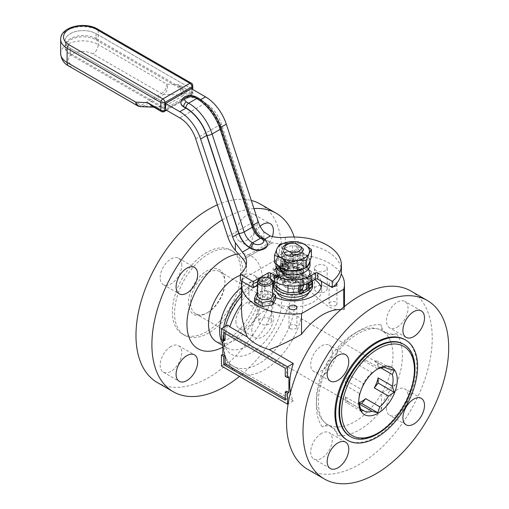 <?xml version="1.0" encoding="UTF-8"?>
<svg xmlns="http://www.w3.org/2000/svg" width="509" height="509" viewBox="0 0 509 509"><rect width="100%" height="100%" fill="white"/><g stroke="black" fill="none" stroke-linecap="round" stroke-linejoin="round"><path stroke-width="0.38" stroke-dasharray="2.54 1.91" d="M345.318 385.319L359.488 393.502L361.288 389.353L345.318 380.134L345.318 385.319A24.279 14.017 120 0 1 349.206 375.292L345.318 380.134M359.195 403.923L357.852 403.153L359.055 403.262M361.288 411.253L345.318 402.034L349.206 402.377L360.525 408.912M380.904 367.931L378.168 366.353L378.168 361.167L374.28 360.817L387.642 368.535M394.138 370.387L378.168 361.167M379.803 368.23L365.634 360.048A24.279 14.017 120 0 0 357.852 364.539L372.028 372.722L377.716 368.923L361.74 359.698L357.852 364.539M365.634 360.048L361.74 359.698M378.168 366.353A24.279 14.017 120 0 0 374.28 360.817M357.852 403.153A24.279 14.017 120 0 0 358.972 402.759M359.488 405.03L345.318 396.848L345.318 402.034M361.288 389.353L363.381 383.474L349.206 375.292M345.318 396.848A24.279 14.017 120 0 0 349.206 402.377M372.028 372.722A24.279 14.017 120 0 0 363.381 383.474M359.488 393.502A24.279 14.017 120 0 0 358.75 399.692A24.279 14.017 120 0 0 358.775 400.85M397.255 327.102A15.264 8.812 120 0 0 407.225 313.652A15.264 8.812 120 0 0 404.884 301.423A15.264 8.812 120 0 0 389.62 310.236A15.264 8.812 120 0 0 389.62 327.86A15.264 8.812 120 0 0 397.255 327.102M386.458 408.333A15.264 8.812 120 0 0 389.62 415.319A15.264 8.812 120 0 0 404.884 406.506A15.264 8.812 120 0 0 404.884 388.882A15.264 8.812 120 0 0 393.12 392.973A15.264 8.812 120 0 0 386.458 408.333M321.51 433.369A15.264 8.812 120 0 0 311.54 446.819A15.264 8.812 120 0 0 313.881 459.048A15.264 8.812 120 0 0 329.145 450.236A15.264 8.812 120 0 0 329.145 432.612A15.264 8.812 120 0 0 321.51 433.369M332.301 352.139A15.264 8.812 120 0 0 329.145 345.153A15.264 8.812 120 0 0 313.881 353.965A15.264 8.812 120 0 0 313.881 371.589A15.264 8.812 120 0 0 325.639 367.498A15.264 8.812 120 0 0 332.301 352.139M272.385 236.564A15.264 8.812 -60 0 1 262.619 249.372A15.264 8.812 -60 0 1 254.984 250.129A15.264 8.812 -60 0 1 252.235 239.516A15.264 8.812 -60 0 1 260.118 226.231M246.7 240.184A15.264 8.812 120 0 0 256.67 226.734A15.264 8.812 120 0 0 254.328 214.505A15.264 8.812 120 0 0 239.065 223.317A15.264 8.812 120 0 0 239.065 240.935A15.264 8.812 120 0 0 246.7 240.184M251.821 330.602A15.264 8.812 -60 0 1 258.489 315.243A15.264 8.812 -60 0 1 270.247 311.152A15.264 8.812 -60 0 1 270.247 328.776A15.264 8.812 -60 0 1 254.984 337.588A15.264 8.812 -60 0 1 251.821 330.602M235.902 321.408A15.264 8.812 120 0 0 239.065 328.4A15.264 8.812 120 0 0 254.328 319.588A15.264 8.812 120 0 0 254.328 301.964A15.264 8.812 120 0 0 242.57 306.049A15.264 8.812 120 0 0 235.902 321.408M170.954 346.444A15.264 8.812 120 0 0 160.984 359.895A15.264 8.812 120 0 0 163.325 372.13A15.264 8.812 120 0 0 178.589 363.318A15.264 8.812 120 0 0 178.589 345.694A15.264 8.812 120 0 0 170.954 346.444M181.751 265.221A15.264 8.812 120 0 0 178.589 258.228A15.264 8.812 120 0 0 163.325 267.04A15.264 8.812 120 0 0 163.325 284.665A15.264 8.812 120 0 0 175.083 280.58A15.264 8.812 120 0 0 181.751 265.221M207.748 312.513L207.748 312.513A24.279 14.017 120 0 0 224.914 282.781A24.279 14.017 120 0 0 219.888 271.666A24.279 14.017 120 0 0 195.609 285.683A24.279 14.017 120 0 0 195.609 313.716A24.279 14.017 120 0 0 207.748 312.513L206.667 313.137A25.806 14.901 120 0 0 224.914 281.534A25.806 14.901 120 0 0 206.667 270.998A25.806 14.901 120 0 0 188.425 302.601A25.806 14.901 120 0 0 206.667 313.137L207.748 312.513M381.75 330.589C387.718 333.809 392.643 334.846 396.53 333.7A27.664 15.97 -60 0 1 381.114 324.799L381.75 330.589A54.183 31.284 -60 0 1 381.75 393.152L381.114 410.585A27.664 15.97 -60 0 1 396.53 383.881L381.75 393.152A54.183 31.284 -60 0 1 327.567 424.436L322.235 426.777A27.664 15.97 -60 0 1 337.652 435.672C336.697 431.74 333.338 427.993 327.567 424.436A54.183 31.284 -60 0 1 327.567 361.867L335.482 354.837L337.652 349.893A27.664 15.97 -60 0 1 322.235 376.59L325.436 372.238L327.567 361.867A54.183 31.284 -60 0 1 381.75 330.589C373.027 324.08 350.625 333.083 335.482 354.837M410.89 291.014A103.022 59.483 -60 0 1 419.861 298.427A103.022 59.483 -60 0 1 423.666 382.692A103.022 59.483 -60 0 1 359.379 464.354A103.022 59.483 -60 0 1 307.869 469.457M269.579 318.672A6.343 3.658 0 0 0 262.669 317.877A6.343 3.658 0 0 0 258.757 321.262A6.343 3.658 0 0 0 260.614 323.851A6.343 3.658 0 0 0 267.524 324.64A6.343 3.658 0 0 0 271.437 321.262A6.343 3.658 0 0 0 269.579 318.672M260.614 302.976A6.343 3.658 180 0 1 258.757 300.386A6.343 3.658 180 0 1 265.094 296.728A6.343 3.658 180 0 1 271.437 300.386A6.343 3.658 180 0 1 267.524 303.771A6.343 3.658 180 0 1 260.614 302.976M325.296 286.503A6.343 3.658 0 0 0 318.386 285.708A6.343 3.658 0 0 0 314.473 289.093A6.343 3.658 0 0 0 316.331 291.682A6.343 3.658 0 0 0 323.24 292.478A6.343 3.658 0 0 0 327.153 289.093A6.343 3.658 0 0 0 325.296 286.503M316.331 270.807A6.343 3.658 180 0 1 314.473 268.218A6.343 3.658 180 0 1 320.81 264.559A6.343 3.658 180 0 1 327.153 268.218A6.343 3.658 180 0 1 323.24 271.602A6.343 3.658 180 0 1 316.331 270.807M335.806 305.387A3.945 2.278 0 0 0 336.964 303.771A3.945 2.278 0 0 0 334.528 301.672A3.945 2.278 0 0 0 330.233 302.161A3.945 2.278 0 0 0 329.075 303.771A3.945 2.278 0 0 0 331.512 305.877A3.945 2.278 0 0 0 335.806 305.387M333.471 286.561A3.945 2.278 180 0 1 329.075 284.302A3.945 2.278 180 0 1 330.233 282.692A3.945 2.278 180 0 1 336.608 283.36M290.168 328.515A3.945 2.278 0 0 0 294.463 329.011A3.945 2.278 0 0 0 296.9 326.905A3.945 2.278 0 0 0 295.742 325.296A3.945 2.278 0 0 0 291.447 324.799A3.945 2.278 0 0 0 289.01 326.905A3.945 2.278 0 0 0 290.168 328.515M250.104 302.161A3.945 2.278 0 0 0 248.946 303.771A3.945 2.278 0 0 0 251.382 305.877A3.945 2.278 0 0 0 255.677 305.387A3.945 2.278 0 0 0 256.835 303.771A3.945 2.278 0 0 0 254.398 301.672A3.945 2.278 0 0 0 250.104 302.161M255.677 285.912A3.945 2.278 180 0 1 251.382 286.408A3.945 2.278 180 0 1 248.946 284.302A3.945 2.278 180 0 1 252.89 282.024A3.945 2.278 180 0 1 256.835 284.302A3.945 2.278 180 0 1 255.677 285.912M295.742 279.034A3.945 2.278 0 0 0 291.447 278.538A3.945 2.278 0 0 0 289.01 280.644A3.945 2.278 0 0 0 290.168 282.253A3.945 2.278 0 0 0 294.463 282.749A3.945 2.278 0 0 0 296.9 280.644A3.945 2.278 0 0 0 295.742 279.034M290.168 262.784A3.945 2.278 180 0 1 289.01 261.168A3.945 2.278 180 0 1 292.955 258.896A3.945 2.278 180 0 1 296.9 261.174A3.945 2.278 180 0 1 294.463 263.274A3.945 2.278 180 0 1 290.168 262.784M314.81 279.632A28.701 16.568 0 0 0 283.042 274.822A28.701 16.568 0 0 0 264.254 290.372A28.701 16.568 0 0 0 272.659 302.085A28.701 16.568 0 0 0 303.937 305.68A28.701 16.568 0 0 0 321.65 290.372A28.701 16.568 0 0 0 321.166 287.337M275.674 297.53A28.701 16.568 180 0 1 272.659 296.015A28.701 16.568 180 0 1 264.254 284.302A28.701 16.568 180 0 1 290.181 267.81A28.701 16.568 180 0 1 321.115 281.114M225.099 340.095L222.802 338.771L221.453 339.548M288.908 376.934L286.612 375.61L286.612 367.453L225.099 331.932L225.099 333.49M225.099 331.932L223.75 332.714M286.612 367.453L285.263 368.23M286.612 375.61L285.263 376.386M222.802 340.33L222.802 338.771M285.263 398.566L286.612 399.349L286.612 391.186M286.612 399.349L285.263 400.125M290.493 392.662A54.183 31.284 120 0 0 293.305 400.876L229.877 364.259L227.708 362.421A53.54 30.909 -60 0 1 227.708 325.035M227.708 362.421L221.453 366.028M293.305 400.876L288.126 403.866M241.724 281.203A51.511 29.738 180 0 1 242.157 279.358L242.157 300.176A54.03 31.195 -60 0 1 284.391 275.795L294.985 280.497L305.667 287.572L324.386 303.574L329.107 306.978L333.853 309.014L337.143 309.491L344.453 309.071L343.747 309.911A54.183 31.284 120 0 0 340.852 309.58M241.444 309.135L242.157 300.176M343.747 307.099L343.747 309.911M242.157 279.358L284.391 254.977L284.391 275.795M284.391 254.977A51.511 29.738 180 0 1 341.195 273.874M206.667 331.633A48.457 27.976 -60 0 1 182.438 334.038A48.457 27.976 -60 0 1 182.438 278.079A48.457 27.976 -60 0 1 230.895 250.104A48.457 27.976 -60 0 1 238.327 288.934A48.457 27.976 -60 0 1 206.667 331.633M403.287 344.065A53.28 30.763 -60 0 1 411.457 386.757A53.28 30.763 -60 0 1 376.647 433.706A53.28 30.763 -60 0 1 350.014 436.347M404.795 339.592A57.905 33.435 -60 0 1 413.671 385.994A57.905 33.435 -60 0 1 375.839 437.021A57.905 33.435 -60 0 1 346.89 439.884M222.261 219.869A103.022 59.483 -60 0 1 253.953 208.582M294.196 237.016A103.022 59.483 -60 0 1 239.44 376.412M260.341 204.09A103.022 59.483 -60 0 1 276.132 286.65A103.022 59.483 -60 0 1 208.83 377.436A103.022 59.483 -60 0 1 157.313 382.539M217.343 204.853A103.022 59.483 -60 0 1 251.287 200.444M208.83 332.88A48.457 27.976 -60 0 1 184.595 335.285A48.457 27.976 -60 0 1 184.595 279.326A48.457 27.976 -60 0 1 233.058 251.344A48.457 27.976 -60 0 1 240.483 290.181A48.457 27.976 -60 0 1 208.83 332.88M292.611 266.601A10.473 6.044 180 0 1 303.428 272.639A10.473 6.044 180 0 1 303.421 272.837L292.611 266.601L292.611 242.92M303.421 272.837L303.421 249.162M293.292 278.684A10.473 6.044 180 0 1 282.482 272.639A10.473 6.044 180 0 1 282.489 272.449L293.292 278.684L293.292 255.009M282.489 272.449L282.489 248.767M285.549 278.868A10.473 6.044 0 0 0 282.482 283.144A10.473 6.044 0 0 0 292.955 289.188A10.473 6.044 0 0 0 303.428 283.144A10.473 6.044 0 0 0 296.963 277.558A10.473 6.044 0 0 0 285.549 278.868M312.278 281.089A19.654 11.344 0 0 0 298.796 272.309A19.654 11.344 0 0 0 279.059 275.121A19.654 11.344 0 0 0 273.626 281.089M311.234 287.305A19.654 11.344 0 0 0 312.214 285.384M312.602 285.943A19.654 11.344 0 0 0 300.475 275.464A19.654 11.344 0 0 0 279.059 277.92A19.654 11.344 0 0 0 273.301 285.943M312.577 286.529A19.654 11.344 0 0 0 312.602 286.198M308.918 292.56A16.409 9.474 0 0 0 309.364 290.372A16.409 9.474 0 0 0 299.235 281.617A16.409 9.474 0 0 0 281.35 283.672A16.409 9.474 0 0 0 276.546 290.372A16.409 9.474 0 0 0 276.991 292.56M281.35 279.25A16.409 9.474 0 0 0 276.546 285.943A16.409 9.474 0 0 0 292.955 295.417A16.409 9.474 0 0 0 309.364 285.943A16.409 9.474 0 0 0 299.235 277.195A16.409 9.474 0 0 0 281.35 279.25M299.515 279.352A9.283 5.357 0 0 0 289.405 278.194A9.283 5.357 0 0 0 283.672 283.144A9.283 5.357 0 0 0 292.955 288.501A9.283 5.357 0 0 0 302.231 283.144A9.283 5.357 0 0 0 299.515 279.352M299.515 269.458A9.283 5.357 180 0 1 302.231 273.25A9.283 5.357 180 0 1 296.505 278.2A9.283 5.357 180 0 1 286.395 277.036A9.283 5.357 180 0 1 283.672 273.25A9.283 5.357 180 0 1 289.405 268.3A9.283 5.357 180 0 1 299.515 269.458M297.899 271.278L297.899 263.802L288.673 264.018L279.441 266.652L279.441 274.135L288.673 273.912L297.899 271.278L304.656 276.387A16.549 9.556 0 0 0 288.673 273.912A16.549 9.556 0 0 0 276.966 280.669L279.441 274.135M279.441 266.652L276.966 270.775L274.497 277.31L281.248 280.007L288.005 285.116L297.237 282.482L306.469 282.26L308.944 275.725L311.413 271.602L311.413 279.078L308.161 287.165M306.469 282.26L306.469 283.876M288.005 285.116L288.005 285.81M303.16 290.938L298.808 292.09M274.497 277.31L274.497 281.592M274.497 284.792L276.966 280.669A16.549 9.556 0 0 0 281.248 289.901A16.549 9.556 0 0 0 297.237 292.37A16.549 9.556 0 0 0 308.944 285.613A16.549 9.556 0 0 0 304.656 276.387L311.413 279.078M311.413 271.602L304.656 266.493A16.549 9.556 180 0 1 308.944 275.725A16.549 9.556 180 0 1 297.237 282.482A16.549 9.556 180 0 1 281.248 280.007A16.549 9.556 180 0 1 276.966 270.775A16.549 9.556 180 0 1 288.673 264.018A16.549 9.556 180 0 1 304.656 266.493L297.899 263.802M292.465 266.436L292.465 265.017L303.701 271.501L303.701 272.926L292.465 266.436A10.753 6.21 0 0 0 282.209 272.36L282.209 270.934A10.753 6.21 180 0 1 292.465 265.017M282.209 272.36L293.445 278.843L293.445 277.424L282.209 270.934M293.445 278.843A10.753 6.21 0 0 0 303.701 272.926M303.701 271.501A10.753 6.21 180 0 1 293.445 277.424M308.912 282.889L309.071 281.038L307.869 280.02L307.576 283.456M282.368 272.353L283.354 273.778L284.41 272.748A2.221 1.285 -120 0 0 284.684 271.399L282.832 265.564L281.636 265.202L283.481 271.036L282.368 272.353L285.333 270.642L286.452 269.318L285.307 263.077A3.27 1.89 60 0 1 285.924 260.932A3.27 1.89 60 0 1 287.56 261.092L301.048 262.65L307.792 266.544L310.49 274.332A3.27 1.89 60 0 1 312.742 278.919L312.233 281.114M312.742 278.919L309.071 281.038L308.658 278.938L306.195 276.813A3.245 1.871 0 0 0 302.626 278.678A3.245 1.871 0 0 0 302.645 278.862L304.127 281.56L303.975 284.658M312.717 286.452L311.731 286.732L310.668 284.474A2.221 1.285 60 0 1 310.401 282.819L311.54 277.895A1.527 0.878 -120 0 0 310.49 275.757L307.792 267.969L301.048 264.076L287.56 262.517A1.527 0.878 -120 0 0 286.796 262.44A1.527 0.878 -120 0 0 286.51 263.446L287.649 269.687A2.221 1.285 60 0 1 287.381 271.03L283.354 273.778M307.519 284.149L307.43 284.531A2.221 1.285 -120 0 0 307.703 286.192L310.668 284.474M299.585 293.738L302.556 292.026L301.493 289.774A2.221 1.285 60 0 1 301.226 288.119L303.071 282.788L304.274 283.806L301.945 285.155M300.66 285.409A3.27 1.89 -120 0 0 298.35 281.343L298.013 281.146L298.35 282.769A1.527 0.878 60 0 1 299.4 284.906L299.228 285.638M302.518 288.756L301.315 287.731M310.153 274.141L310.153 275.566M299.4 284.906L303.071 282.788L302.645 278.862L298.35 281.343M298.35 282.769L302.645 280.287A3.245 1.871 180 0 1 302.626 280.103A3.245 1.871 180 0 1 306.195 278.238L307.608 279.078L307.869 280.02L311.54 277.895M310.49 274.332L306.195 276.813L306.195 278.238L310.49 275.757M298.013 281.146L284.862 279.785L278.118 275.891L275.414 268.103A3.27 1.89 -120 0 0 273.778 267.938A3.27 1.89 -120 0 0 273.168 270.088L274.306 276.33L273.193 277.647L276.158 275.935L277.278 274.618L276.839 267.969L277.252 266.042L279.708 265.622A3.245 1.871 0 0 0 283.278 263.757A3.245 1.871 0 0 0 283.265 263.573L281.782 263.427L281.636 265.202L285.307 263.077M273.168 270.088L276.839 267.969L278.041 268.332L278.474 274.981A2.221 1.285 60 0 1 278.207 276.33L277.151 277.36L274.179 279.072L275.242 278.041A2.221 1.285 -120 0 0 275.509 276.699L274.364 270.451A1.527 0.878 60 0 1 274.65 269.452A1.527 0.878 60 0 1 275.414 269.528L278.118 277.316L284.862 281.21L298.013 282.571M277.189 274.128L278.385 274.497M286.51 263.446L282.832 265.564L282.832 264.775L283.265 264.998A3.245 1.871 180 0 1 283.278 265.183A3.245 1.871 180 0 1 279.708 267.047L278.302 267.39L277.252 266.042L277.64 265.717M283.392 270.546L284.595 270.915M285.924 260.932L281.782 263.427L283.265 264.998L283.265 263.573L287.56 261.092M273.193 277.647L274.179 279.072M275.751 268.3L275.751 269.719M274.65 269.452L278.512 267.225L278.041 268.332L274.364 270.451M275.414 268.103L279.708 265.622L279.708 267.047L275.414 269.528M308.759 288.444L311.731 286.732M303.542 291.746L302.556 292.026M285.333 270.642L286.319 272.06M287.897 261.289L287.897 262.714M276.158 275.935L277.151 277.36M307.792 266.544L307.792 267.969M301.048 262.65L301.048 264.076M278.118 275.891L278.118 277.316M284.862 279.785L284.862 281.21M180.892 102.824A9.537 5.51 180 0 1 186.898 97.862A9.537 5.51 180 0 1 197.174 99.083L199.407 100.381A32.436 18.725 60 0 1 220.193 127.67L252.273 225.614A17.172 9.913 -120 0 0 263.274 240.063L264.623 240.84A9.537 5.51 180 0 1 267.416 244.581M191.25 88.617L96.061 33.658L191.25 88.617L191.25 93.605L165.552 108.442L70.363 53.483L70.363 48.501A18.171 10.492 180 0 1 65.037 41.076A18.171 10.492 180 0 1 76.255 31.386A18.171 10.492 180 0 1 96.061 33.658L96.061 39.893A18.171 10.492 0 0 0 76.255 37.615A18.171 10.492 0 0 0 65.037 47.312A18.171 10.492 0 0 0 70.363 54.73L70.363 48.501L165.552 103.454L70.363 48.501A18.171 10.492 180 0 1 65.037 41.076A18.171 10.492 180 0 1 76.255 31.386A18.171 10.492 180 0 1 96.061 33.658L96.061 38.646A18.171 10.492 -0 0 0 76.255 36.374A18.171 10.492 -0 0 0 65.037 46.065A18.171 10.492 -0 0 0 70.363 53.483M164.871 109.295L70.363 54.73M96.061 39.893L205.515 103.085A24.801 14.322 60 0 1 221.409 123.954L253.482 221.899A24.801 14.322 -120 0 0 263.847 238.543L263.847 231.805M292.573 265.087A10.625 6.133 0 0 0 282.336 270.998L282.336 264.769A10.625 6.133 180 0 1 292.573 258.858L303.574 265.208L303.574 271.437L292.573 265.087L292.573 258.858M282.336 270.998L293.337 277.348L293.337 271.119L282.336 264.769M303.574 265.208A10.625 6.133 180 0 1 293.337 271.119M293.337 277.348A10.625 6.133 0 0 0 303.574 271.437M246.171 265.278A38.156 22.027 180 0 1 246.553 268.389A38.156 22.027 180 0 1 240.363 280.421M285.301 237.359L285.301 243.588A24.801 14.322 180 0 1 272.36 242.787L272.36 242.787A24.801 14.322 180 0 1 270.273 242.252L263.847 238.543M285.301 243.588A48.457 27.976 180 0 1 341.412 271.221M243.34 259.545L272.36 242.787L243.34 259.545M272.105 280.211L270.311 279.174A1.527 0.878 0 0 0 268.154 279.174L257.535 285.301M181.242 93.599A7.629 6.184 12.2 0 1 185.098 93.007L183.005 95.698A7.629 4.403 -120 0 0 180.72 94.96L181.242 93.599C180.975 91.194 180.154 88.222 178.774 84.685L185.098 93.007L189.902 95.781A2.863 1.654 120 0 0 191.925 92.282A2.863 1.654 180 0 1 192.758 93.446A2.863 1.654 180 0 1 191.925 94.617A2.863 1.654 60 0 1 191.333 95.927A2.863 1.654 60 0 1 189.902 95.781L162.848 111.401A2.863 1.654 -120 0 0 164.28 111.541M183.005 95.698L162.695 107.418L158.044 108.627A7.629 0.77 -94.1 0 0 157.567 107.265L160.418 106.686L180.72 94.96L163.796 94.305A7.629 5.853 92.2 0 0 166.914 84.227L178.774 84.685L191.925 92.282L191.925 84.488L98.199 30.375L98.199 44.55L166.914 84.227A7.629 4.403 120 0 1 161.512 93.573A7.629 4.403 -120 0 0 163.796 94.305L143.493 106.025A7.629 4.403 60 0 1 141.209 105.293L161.512 93.573L92.803 53.903A14.354 8.29 -0 0 0 72.501 53.903A14.354 8.29 -0 0 0 72.501 65.623L141.209 105.293A7.629 4.403 120 0 1 137.398 105.668M161.423 111.541A2.863 1.654 120 0 0 162.848 111.401L158.044 108.627L152.388 106.324L157.567 107.265M153.451 106.941L156.002 107.272L153.89 107.195M140.917 106.686A7.629 5.853 92.2 0 0 143.493 106.025L160.418 106.686A7.629 4.403 -120 0 1 162.695 107.418M191.25 93.605L96.061 38.646M282.431 272.748L285.765 270.82L283.71 265.863L280.771 267.562M279.842 266.977L282.845 265.24L284.684 270.324L282.037 271.851M277.52 265.304A17.077 9.856 180 0 1 275.878 261.092A17.077 9.856 180 0 1 292.853 251.236A17.077 9.856 180 0 1 310.026 260.977M307.474 266.277A17.077 9.856 180 0 1 304.026 268.599M288.189 270.559A17.077 9.856 180 0 1 287.789 270.489M282.845 265.24A12.401 7.158 180 0 1 280.554 261.092A12.401 7.158 180 0 1 292.955 253.934A12.401 7.158 180 0 1 305.355 261.092A12.401 7.158 180 0 1 297.377 267.779A12.401 7.158 180 0 1 283.71 265.863M285.765 270.82A12.401 7.158 -0 0 0 298.643 271.348A12.401 7.158 -0 0 0 305.355 264.985A12.401 7.158 -0 0 0 292.955 257.828A12.401 7.158 -0 0 0 280.554 264.985A12.401 7.158 -0 0 0 284.684 270.324M275.878 264.985A17.077 9.856 180 0 1 292.955 255.13A17.077 9.856 180 0 1 310.032 264.985M299.515 257.306A9.283 5.357 -0 0 0 289.405 256.142A9.283 5.357 -0 0 0 283.672 261.092A9.283 5.357 -0 0 0 292.955 266.449A9.283 5.357 -0 0 0 302.231 261.092A9.283 5.357 -0 0 0 299.515 257.306M283.672 261.092L283.672 251.198A9.283 5.357 180 0 1 289.405 246.248A9.283 5.357 180 0 1 299.515 247.412A9.283 5.357 180 0 1 302.231 251.204A9.283 5.357 180 0 1 293.292 256.555M279.441 244.606L279.441 252.082L288.673 251.86L297.899 249.225L297.899 241.75M274.497 262.739L276.966 258.617L279.441 252.082M297.899 249.225L304.656 254.335A16.549 9.556 -0 0 0 288.673 251.86A16.549 9.556 -0 0 0 276.966 258.617A16.549 9.556 -0 0 0 281.248 267.849A16.549 9.556 -0 0 0 297.237 270.324A16.549 9.556 -0 0 0 308.944 263.567A16.549 9.556 -0 0 0 304.656 254.335L311.413 257.032M267.931 294.278L267.931 290.817C264.406 290.429 260.875 290.976 257.35 292.452L257.35 295.914L267.931 294.278L275.674 298.751M254.513 302.022L257.35 295.914M272.659 292.885L267.931 290.817M270.444 278.76A7.559 4.365 0 0 0 259.749 278.76M257.535 295.322A7.559 4.365 180 0 1 267.053 291.11A7.559 4.365 180 0 1 272.659 295.322M322.235 426.777A60.864 35.14 -60 0 1 322.235 376.59M381.114 410.585A60.864 35.14 -60 0 1 337.652 435.672M396.53 333.7A60.864 35.14 -60 0 1 396.53 383.881M337.652 349.893A60.864 35.14 -60 0 1 381.114 324.799M287.477 276.82A54.183 31.284 -60 0 1 291.695 278.595A54.183 31.284 -60 0 1 291.695 341.157A54.183 31.284 -60 0 1 264.604 369.757A54.183 31.284 -60 0 1 237.512 372.442A54.183 31.284 -60 0 1 229.877 364.259M241.444 295.99A50.83 29.344 -60 0 1 258.877 280.707A50.83 29.344 -60 0 1 294.826 301.462A50.83 29.344 -60 0 1 258.877 363.719A50.83 29.344 -60 0 1 222.936 342.964A50.83 29.344 -60 0 1 225.43 326.352M241.444 303.65A54.183 31.284 -60 0 1 241.737 303.224M241.444 293.178A41.509 23.968 -60 0 1 252.292 284.512A41.509 23.968 -60 0 1 281.642 301.462A41.509 23.968 -60 0 1 252.292 352.298A41.509 23.968 -60 0 1 222.936 335.355A41.509 23.968 -60 0 1 223.68 327.357M241.444 287.47A38.156 22.027 -60 0 1 265.647 282.056A38.156 22.027 -60 0 1 271.494 312.634A38.156 22.027 -60 0 1 246.566 346.26A38.156 22.027 -60 0 1 227.485 348.15A38.156 22.027 -60 0 1 222.802 343.575M235.54 339.891A38.156 22.027 -60 0 1 216.459 341.781C216.783 341.863 218.832 343.887 227.905 339.134C232.556 336.474 237.219 332.371 241.877 326.842C250.371 316.21 255.594 305.012 257.548 293.248C258.33 287.057 258.146 282.431 256.988 279.358C255.957 276.921 255.168 275.7 254.615 275.693A38.156 22.027 -60 0 1 260.468 306.265A38.156 22.027 -60 0 1 235.54 339.891M240.363 275.299A38.156 22.027 -60 0 1 254.615 275.693L265.647 282.056C263.535 280.344 259.081 281.165 252.292 284.512L258.877 280.707C272.099 273.931 283.036 273.225 291.695 278.595L295.697 280.904M238.435 253.946A53.42 30.839 -60 0 1 261.874 289.112A53.42 30.839 -60 0 1 224.749 346.12A53.42 30.839 -60 0 1 222.802 347.189M307.43 284.531L310.401 282.819M298.255 289.831L301.226 288.119M304.127 281.56L303.071 281.693M278.474 274.981L275.509 276.699M287.649 269.687L284.684 271.399M287.56 262.517L283.265 264.998M283.481 271.036L286.452 269.318M298.529 291.485L301.493 289.774M274.306 276.33L277.278 274.618M287.381 271.03L284.41 272.748M283.424 271.322L286.395 269.611M278.207 276.33L275.242 278.041M274.249 276.622L277.22 274.905M308.658 278.938L307.608 279.078M267.416 244.422A9.537 5.51 0 0 0 264.623 240.528A3.817 2.201 120 0 0 263.834 238.785M264.623 240.84L263.274 239.752A3.817 2.201 120 0 0 262.485 238.002M263.274 239.752A16.791 9.69 60 0 1 252.515 225.627A3.817 1.063 161.9 0 1 253.444 225.996M252.515 225.627L220.442 127.676A3.817 1.063 161.9 0 1 221.37 128.052M220.442 127.676A32.818 18.948 -120 0 0 199.407 100.069A3.817 2.201 120 0 0 198.618 98.32M199.407 100.069L197.174 98.771A3.817 2.201 120 0 0 196.379 97.028M197.174 99.083L197.174 98.771A9.537 5.51 0 0 0 186.778 97.582A9.537 5.51 0 0 0 180.886 102.672M253.151 225.105L252.273 225.614M264.616 239.287L263.274 240.063M221.071 127.167L220.193 127.67M200.711 99.624L199.407 100.381M205.515 103.085L179.817 117.923M270.311 279.174L270.311 278.684M268.154 279.174L268.154 277.659M195.71 138.792L221.409 123.954M270.273 242.252L242.373 258.362M253.482 221.899L227.784 236.736M191.925 89.005L191.925 94.617L165.686 109.766M192.758 85.658A2.863 1.654 -0 0 0 191.925 84.488A2.863 1.654 -60 0 0 191.333 83.177M60.66 53.528A21.989 12.693 180 0 1 74.238 41.802A21.989 12.693 180 0 1 98.199 44.55A7.629 4.403 -60 0 1 92.803 53.903M68.683 65.998A7.629 4.403 120 0 0 72.501 65.623M97.607 29.07A2.863 1.654 -60 0 1 98.199 30.375A21.989 12.693 -0 0 0 74.238 27.626A21.989 12.693 -0 0 0 60.66 39.352M358.75 399.692L358.75 402.11M421.344 310.929L404.884 301.423M406.08 337.365L389.62 327.86M421.344 398.388L404.884 388.882M406.08 424.824L389.62 415.319M345.598 442.117L329.145 432.612M330.341 468.554L313.881 459.048M345.598 354.658L329.145 345.153M330.341 381.095L313.881 371.589M239.065 240.935L254.984 250.129M254.328 214.505L270.247 223.693M239.065 328.4L254.984 337.588M254.328 301.964L270.247 311.152M163.325 372.13L179.244 381.317M178.589 345.694L194.508 354.881M163.325 284.665L179.244 293.858M178.589 258.228L194.508 267.422M224.914 282.781L224.914 281.534M195.609 313.716L363.776 410.808M219.888 271.666L388.055 368.758M327.567 424.436L327.567 424.436C317.571 420.129 314.168 396.231 325.436 372.238M258.757 300.386L258.757 321.262M271.437 300.386L271.437 321.262M314.473 268.218L314.473 289.093M327.153 268.218L327.153 289.093M336.964 284.302L336.964 303.771M329.075 284.302L329.075 303.771M296.9 307.436L296.9 326.905M289.01 307.436L289.01 326.905M248.946 284.302L248.946 303.771M256.835 284.302L256.835 303.771M289.01 261.168L289.01 280.644M296.9 261.168L296.9 280.644M264.254 284.302L264.254 290.372M321.65 284.302L321.65 290.372M222.802 345.446L227.485 348.15C224.946 347.176 223.432 342.913 222.936 335.355L222.936 342.964C223.674 357.802 228.535 367.625 237.512 372.442M344.466 306.513L344.466 309.135M233.058 251.344L230.895 250.104M184.595 335.285L182.438 334.038M303.428 283.144L303.428 272.639M282.482 283.144L282.482 272.639M309.364 290.372L309.364 285.943M276.546 290.372L276.546 285.943M283.672 283.144L283.672 273.25M302.231 283.144L302.231 273.25M302.626 278.678L302.626 280.103M277.64 265.711L273.778 267.938M286.796 262.44L282.934 264.667M283.278 263.757L283.278 265.183M65.037 46.065L65.037 47.312M246.553 268.389L246.553 262.16M166.519 110.249L191.333 95.927A2.863 2.863 0 0 0 192.758 93.446L192.758 89.489M305.355 264.985L305.355 261.092M280.554 264.985L280.554 261.092M275.878 263.967L275.878 261.092M302.231 261.092L302.231 251.198"/><path stroke-width="0.76" d="M377.716 412.723L361.74 403.497L365.634 398.662L379.803 406.844L377.716 412.723L372.028 411.336L359.195 403.923M359.055 403.262L361.74 403.497M360.525 408.912L363.381 410.559L361.288 411.253L359.488 405.03A24.279 14.017 120 0 1 358.775 400.85M388.45 396.085L374.28 387.903L378.168 383.067L378.168 377.882L392.337 386.064L394.138 392.286L388.45 396.085A24.279 14.017 120 0 1 379.803 406.844M394.138 392.286L378.168 383.067M387.642 368.535L394.138 370.387L392.337 374.535L380.904 367.931M374.28 387.903A24.279 14.017 120 0 0 378.168 377.882M358.972 402.759A24.279 14.017 120 0 0 361.74 401.423A24.279 14.017 120 0 0 365.634 398.662M377.716 368.923L379.803 368.23A24.279 14.017 120 0 1 388.055 368.758A24.279 14.017 120 0 1 388.45 369M378.002 413.225A27.231 15.722 -60 0 1 358.75 402.11A27.231 15.722 -60 0 1 378.002 368.751A27.231 15.722 -60 0 1 397.262 379.873A27.231 15.722 -60 0 1 378.002 413.225M392.337 386.064A24.279 14.017 120 0 0 392.337 374.535M363.381 410.559A24.279 14.017 120 0 0 363.776 410.808A24.279 14.017 120 0 0 372.028 411.336M413.709 336.608A15.264 8.812 -60 0 1 406.08 337.365A15.264 8.812 -60 0 1 406.08 319.741A15.264 8.812 -60 0 1 421.344 310.929A15.264 8.812 -60 0 1 423.679 323.158A15.264 8.812 -60 0 1 413.709 336.608M402.918 417.832A15.264 8.812 -60 0 1 409.58 402.473A15.264 8.812 -60 0 1 421.344 398.388A15.264 8.812 -60 0 1 421.344 416.012A15.264 8.812 -60 0 1 406.08 424.824A15.264 8.812 -60 0 1 402.918 417.832M337.97 442.868A15.264 8.812 -60 0 1 345.598 442.117A15.264 8.812 -60 0 1 345.598 459.742A15.264 8.812 -60 0 1 330.341 468.554A15.264 8.812 -60 0 1 328 456.319A15.264 8.812 -60 0 1 337.97 442.868M348.76 361.644A15.264 8.812 -60 0 1 342.099 377.004A15.264 8.812 -60 0 1 330.341 381.095A15.264 8.812 -60 0 1 330.335 363.471A15.264 8.812 -60 0 1 345.598 354.658A15.264 8.812 -60 0 1 348.76 361.644M260.118 226.231A15.264 8.812 -60 0 1 270.247 223.693A15.264 8.812 -60 0 1 272.385 236.564M186.873 355.638A15.264 8.812 -60 0 1 194.508 354.881A15.264 8.812 -60 0 1 194.508 372.505A15.264 8.812 -60 0 1 179.244 381.317A15.264 8.812 -60 0 1 176.903 369.089A15.264 8.812 -60 0 1 186.873 355.638M197.67 274.408A15.264 8.812 -60 0 1 191.002 289.767A15.264 8.812 -60 0 1 179.244 293.858A15.264 8.812 -60 0 1 179.244 276.234A15.264 8.812 -60 0 1 194.508 267.422A15.264 8.812 -60 0 1 197.67 274.408M324.328 478.963L307.869 469.457A103.022 59.483 -60 0 1 307.869 350.497A103.022 59.483 -60 0 1 410.89 291.014L427.35 300.52A103.022 59.483 -60 0 1 443.142 383.073A103.022 59.483 -60 0 1 375.839 473.86A103.022 59.483 -60 0 1 324.328 478.963A103.022 59.483 -60 0 1 324.328 359.997A103.022 59.483 -60 0 1 427.35 300.52M336.608 283.36A3.945 2.278 180 0 1 336.964 284.302A3.945 2.278 180 0 1 333.471 286.561M295.742 305.826A3.945 2.278 180 0 1 296.9 307.436A3.945 2.278 180 0 1 292.955 309.707A3.945 2.278 180 0 1 289.01 307.436A3.945 2.278 180 0 1 291.447 305.33A3.945 2.278 180 0 1 295.742 305.826M321.166 287.337A28.701 16.568 0 0 0 314.81 279.632M321.115 281.114A28.701 16.568 180 0 1 321.65 284.302A28.701 16.568 180 0 1 305.756 299.133A28.701 16.568 180 0 1 275.674 297.53M225.099 333.49L225.099 340.095L223.75 340.871L223.75 332.714L285.263 368.23L285.263 376.386L287.56 377.71L288.908 376.934L288.908 392.509L287.56 393.292L285.263 391.968L285.263 400.125L223.75 364.609L223.75 356.453L221.453 355.123L222.802 354.347L222.802 340.33M341.195 273.874A51.511 29.738 180 0 1 344.466 284.302A51.511 29.738 180 0 1 343.747 289.246L301.519 313.627L301.519 334.298C289.697 341.017 278.932 346.114 269.223 349.588A51.511 29.738 0 0 1 247.234 336.894L229.877 326.873L227.708 325.035L221.453 328.642L221.453 339.548L223.75 340.871M222.802 354.347L225.099 355.67L225.099 363.827L285.263 398.566M285.263 391.968L286.612 391.186L288.908 392.509M225.099 363.827L223.75 364.609M225.099 355.67L223.75 356.453M287.56 393.292L287.56 404.197L221.453 366.028L221.453 355.123M221.453 328.642L287.56 366.811L287.56 377.71M269.223 349.588L293.305 363.49L287.56 366.811M288.126 403.866L287.56 404.197M293.305 363.49A54.183 31.284 120 0 0 290.493 392.662M301.519 313.627A51.511 29.738 180 0 1 241.444 284.302A51.511 29.738 180 0 1 241.724 281.203M247.234 336.894L244.664 329.985L242.055 318.1L241.444 309.243L241.444 284.302M340.852 309.58A54.183 31.284 120 0 0 301.519 334.298M343.747 289.246L343.747 307.099M378.002 433.051A51.511 29.738 -60 0 1 346.464 388.17A51.511 29.738 -60 0 1 409.548 351.744A51.511 29.738 -60 0 1 378.002 433.051M377.284 434.075A53.28 30.763 -60 0 1 350.644 436.709A53.28 30.763 -60 0 1 350.644 375.19A53.28 30.763 -60 0 1 403.923 344.434A53.28 30.763 -60 0 1 412.093 387.126A53.28 30.763 -60 0 1 377.284 434.075M350.644 436.709L350.014 436.347A53.28 30.763 -60 0 1 350.014 374.828A53.28 30.763 -60 0 1 403.287 344.065L403.923 344.434M376.647 437.486A57.905 33.435 -60 0 1 347.698 440.355A57.905 33.435 -60 0 1 347.698 373.491A57.905 33.435 -60 0 1 405.603 340.057A57.905 33.435 -60 0 1 414.479 386.458A57.905 33.435 -60 0 1 376.647 437.486M347.698 440.355L346.89 439.884A57.905 33.435 -60 0 1 346.89 373.021A57.905 33.435 -60 0 1 404.795 339.592L405.603 340.057M239.44 376.412A103.022 59.483 -60 0 1 224.749 386.624A103.022 59.483 -60 0 1 173.232 391.726A103.022 59.483 -60 0 1 156.976 310.77A103.022 59.483 -60 0 1 222.261 219.869M253.953 208.582A103.022 59.483 -60 0 1 276.26 213.284A103.022 59.483 -60 0 1 294.196 237.016M173.232 391.726L157.313 382.539A103.022 59.483 -60 0 1 143.271 294.476A103.022 59.483 -60 0 1 217.343 204.853M251.287 200.444A103.022 59.483 -60 0 1 260.341 204.09L276.26 213.284M295.016 243.296L292.611 242.92A10.473 6.044 0 0 0 285.549 244.689A10.473 6.044 0 0 0 282.489 248.767L284.887 249.143L290.893 252.61L293.292 255.009A10.473 6.044 0 0 0 303.421 249.162L301.016 246.763L295.016 243.296A8.322 4.804 0 0 0 284.887 249.143M290.893 252.61A8.322 4.804 0 0 0 301.016 246.763M273.626 281.089A19.654 11.344 0 0 0 273.301 283.144A19.654 11.344 0 0 0 289.284 294.285A19.654 11.344 0 0 0 311.234 287.305M312.214 285.384A19.654 11.344 0 0 0 312.602 283.144A19.654 11.344 0 0 0 312.278 281.089M273.301 283.144L273.301 285.943A19.654 11.344 0 0 0 292.446 297.288A19.654 11.344 0 0 0 312.577 286.529M312.602 286.198A19.654 11.344 0 0 0 312.602 285.943L312.602 283.144M276.991 292.56A16.409 9.474 0 0 0 292.955 299.846A16.409 9.474 0 0 0 308.918 292.56M306.469 283.876L306.469 289.736L303.16 290.938M308.161 287.165L306.469 289.736M288.005 285.81L288.005 292.592L281.248 289.901L274.497 284.792L274.497 281.592M298.808 292.09L288.005 292.592M307.576 283.456L307.519 284.149L308.721 285.167L308.912 282.889M299.228 285.638L298.255 289.831A2.221 1.285 -120 0 0 298.529 291.485L299.585 293.738L300.577 293.458L299.457 290.849L300.603 285.931A3.27 1.89 -120 0 0 300.66 285.409M303.975 284.658L302.429 289.137L303.542 291.746L300.577 293.458M312.233 281.114L311.597 283.844L312.717 286.452L308.759 288.444L307.703 286.192M309.752 288.164L308.721 285.167M267.416 244.581A9.537 5.51 180 0 1 267.416 244.734A9.537 5.51 180 0 1 261.531 249.824A9.537 5.51 180 0 1 251.134 248.627L249.785 247.851A17.172 9.913 60 0 1 238.778 233.402L206.705 135.458A32.436 18.725 -120 0 0 185.919 108.169L183.679 106.877A9.537 5.51 180 0 1 180.886 102.977A9.537 5.51 180 0 1 180.892 102.824M341.412 264.985A48.457 27.976 180 0 1 332.288 281.331L332.288 287.56A48.457 27.976 180 0 0 341.412 271.221L341.412 264.985A48.457 27.976 180 0 0 285.301 237.359A24.801 14.322 -0 0 1 270.273 236.023L263.847 231.805A17.172 9.913 60 0 1 258.375 222.089L226.301 124.145A32.436 18.725 -120 0 0 205.515 96.856L191.25 88.617L165.552 103.454L179.817 111.694A32.436 18.725 60 0 1 200.603 138.982L232.677 236.927A17.172 9.913 -120 0 0 235.374 242.793L235.374 250.403A24.801 14.322 60 0 1 227.784 236.736L195.71 138.792A24.801 14.322 -120 0 0 179.817 117.923L164.871 109.295M257.535 285.301L253.177 287.82L240.363 280.421L240.363 274.192A38.156 22.027 0 0 0 246.553 262.16A38.156 22.027 0 0 0 242.373 252.133L235.374 242.793M235.374 250.403L242.373 258.362A38.156 22.027 180 0 1 243.34 259.545L243.34 259.545A38.156 22.027 180 0 1 246.171 265.278M332.288 281.331L317.756 272.945A1.527 0.878 0 0 0 315.599 272.945L311.164 275.503A25.755 14.869 180 0 1 274.739 275.503L270.311 272.945A1.527 0.878 0 0 0 268.154 272.945L253.177 281.592L240.363 274.192M332.288 287.56L317.756 279.174A1.527 0.878 0 0 0 315.599 279.174L311.164 281.731A25.755 14.869 180 0 1 274.739 281.731L272.105 280.211M253.177 287.82L253.177 281.592M161.423 111.541A2.863 2.863 0 0 0 164.28 111.541A2.863 1.654 -120 0 0 164.871 110.23A2.863 1.654 180 0 1 160.825 110.23A2.863 1.654 120 0 0 161.423 111.541L152.388 106.324L147.674 102.64L153.451 106.941M140.917 106.686A7.629 7.629 0 0 1 137.398 105.668A7.629 4.403 120 0 1 135.814 102.175L67.099 62.505L67.099 48.33L160.825 102.443L160.825 110.23L147.674 102.64L135.814 102.175A7.629 5.853 92.2 0 0 140.917 106.686L153.89 107.195M165.552 108.442L165.552 103.454M280.771 267.562L280.402 267.779L282.431 272.748A17.077 9.856 180 0 0 300.431 273.848A17.077 9.856 180 0 0 310.032 264.985L310.032 261.092A17.077 9.856 180 0 1 307.474 266.277M282.037 271.851L281.375 272.232L279.511 267.168L279.842 266.977M279.511 267.168A17.077 9.856 180 0 1 277.52 265.304M304.026 268.599A17.077 9.856 180 0 1 288.189 270.559M287.789 270.489A17.077 9.856 180 0 1 280.402 267.779M281.375 272.232A17.077 9.856 180 0 1 275.878 264.985L275.878 263.967M293.292 256.555A9.283 5.357 180 0 1 286.395 254.99A9.283 5.357 180 0 1 283.672 251.198M311.413 249.55L304.656 244.441A16.549 9.556 180 0 1 308.944 253.673A16.549 9.556 180 0 1 297.237 260.43A16.549 9.556 180 0 1 281.248 257.955A16.549 9.556 180 0 1 276.966 248.729A16.549 9.556 180 0 1 288.673 241.972A16.549 9.556 180 0 1 304.656 244.441L297.899 241.75L288.673 241.972L279.441 244.606L276.966 248.729L274.497 255.263L281.248 257.955L288.005 263.064L297.237 260.43L306.469 260.207L308.944 253.673L311.413 249.55L311.413 257.032L308.944 263.567L306.469 267.689L297.237 270.324L288.005 270.546L281.248 267.849L274.497 262.739L274.497 255.263M306.469 260.207L306.469 267.689M288.005 263.064L288.005 270.546M257.535 292.376L257.35 292.452C256.402 293.553 255.461 295.589 254.513 298.56C257.096 299.12 259.679 300.609 262.262 303.033C265.787 301.557 269.312 301.01 272.843 301.398C273.785 298.427 274.733 296.391 275.674 295.284L275.674 298.751L272.843 304.859L262.262 306.494L254.513 302.022L254.513 298.56M272.843 301.398L272.843 304.859M262.262 303.033L262.262 306.494M275.674 295.284L272.659 292.885M260.557 283.532A6.413 3.703 180 0 1 260.557 278.296A6.413 3.703 180 0 1 269.63 278.296A6.413 3.703 180 0 1 269.63 283.532A6.413 3.703 180 0 1 260.557 283.532M260.557 278.296L259.749 278.76A7.559 4.365 0 0 0 257.535 281.846A7.559 4.365 0 0 0 259.749 284.932A7.559 4.365 0 0 0 267.988 285.88A7.559 4.365 0 0 0 272.659 281.846A7.559 4.365 0 0 0 270.444 278.76L269.63 278.296M272.659 281.846L272.659 295.322A7.559 4.365 180 0 1 267.988 299.356A7.559 4.365 180 0 1 259.749 298.408A7.559 4.365 180 0 1 257.535 295.322L257.535 281.846M225.43 326.352A50.83 29.344 -60 0 1 241.444 295.99M229.877 326.873A54.183 31.284 -60 0 1 241.444 303.65M223.68 327.357A41.509 23.968 -60 0 1 241.444 293.178M222.802 343.575A38.156 22.027 -60 0 1 241.444 287.47M222.802 345.446L216.459 341.781A38.156 22.027 -60 0 1 211.636 308.079A38.156 22.027 -60 0 1 240.363 275.299M222.802 347.189A53.42 30.839 -60 0 1 187.808 314.689A53.42 30.839 -60 0 1 238.435 253.946M301.945 285.155L300.603 285.931M302.429 289.137L299.457 290.849M311.597 283.844L308.632 285.555M311.654 284.194L308.689 285.912M302.486 289.494L299.515 291.205M267.416 244.422C266.971 241.514 265.781 239.631 263.834 238.785A3.817 2.201 120 0 0 261.925 238.976A5.726 3.302 180 0 1 261.925 243.646A5.726 3.302 180 0 1 253.832 243.646A3.817 2.201 120 0 0 251.134 248.322A9.537 5.51 0 0 0 261.531 249.512A9.537 5.51 0 0 0 267.416 244.422L267.416 244.734M263.834 238.785L262.485 238.002A3.817 2.201 120 0 0 260.576 238.193L261.925 238.976M253.832 243.646L252.483 242.869A3.817 2.201 120 0 0 249.785 247.539L251.134 248.627M262.485 238.002C258.477 235.508 255.461 231.506 253.444 225.996A3.817 1.063 161.9 0 1 252.26 227.275A12.973 7.489 -120 0 0 260.576 238.193L252.483 242.869A12.973 7.489 60 0 1 244.167 231.951A3.817 1.063 161.9 0 1 239.026 233.415A16.791 9.69 -120 0 0 249.785 247.539M253.444 225.996L221.37 128.052A3.817 1.063 161.9 0 1 220.187 129.331L252.26 227.275L244.167 231.951L212.094 134.007A3.817 1.063 161.9 0 1 206.947 135.47L239.026 233.415M221.37 128.052C216.694 114.786 209.11 104.873 198.618 98.32A3.817 2.201 120 0 0 196.709 98.511A36.629 21.149 60 0 1 220.187 129.331L212.094 134.007A36.629 21.149 -120 0 0 188.616 103.181A3.817 2.201 120 0 0 185.919 107.857A32.818 18.948 60 0 1 206.947 135.47M198.618 98.32L196.379 97.028A3.817 2.201 120 0 0 194.47 97.219L196.709 98.511L188.616 103.181L186.377 101.889A3.817 2.201 120 0 0 183.679 106.566L185.919 107.857M196.379 97.028C191.212 94.394 181.999 94.738 180.886 102.672A9.537 5.51 0 0 0 183.679 106.566L183.679 106.877M186.377 101.889A5.726 3.302 180 0 1 186.377 97.219A5.726 3.302 180 0 1 194.47 97.219M258.375 222.089L253.151 225.105M270.273 236.023L264.616 239.287M249.785 247.851L242.373 252.133M238.778 233.402L232.677 236.927M226.301 124.145L221.071 127.167M206.705 135.458L200.603 138.982M205.515 96.856L200.711 99.624M185.919 108.169L179.817 111.694M311.164 281.731L311.164 275.503M315.599 279.174L315.599 272.945M274.739 281.731L274.739 275.503M270.311 278.684L270.311 272.945M268.154 277.659L268.154 272.945M317.756 279.174L317.756 272.945M165.686 109.766L164.871 110.23L164.871 102.443A2.863 1.654 -120 0 0 162.848 98.937L69.122 44.824A2.863 1.654 120 0 0 67.099 48.33A21.989 12.693 -0 0 1 60.66 39.352L60.66 53.528A21.989 12.693 180 0 0 67.099 62.505A7.629 4.403 120 0 0 68.683 65.998C63.905 63.51 61.233 59.356 60.66 53.528M69.122 44.824A19.126 11.045 180 0 1 69.122 29.21A19.126 11.045 180 0 1 96.176 29.21L189.902 83.323L162.848 98.937A2.863 1.654 -60 0 0 160.825 102.443A2.863 1.654 -0 0 0 164.871 102.443L191.925 86.829A2.863 1.654 -0 0 0 192.758 85.658A2.863 2.863 0 0 0 191.333 83.177L97.607 29.07C85.124 21.435 60.501 26.443 60.66 39.352M191.333 83.177A2.863 1.654 -60 0 0 189.902 83.323A2.863 1.654 60 0 1 191.925 86.829L191.925 89.005M96.176 29.21A2.863 1.654 -60 0 1 97.607 29.07M344.466 284.302L344.466 306.513M164.28 111.541L166.519 110.249M192.758 89.489L192.758 85.658M137.398 105.668L68.683 65.998"/></g></svg>
